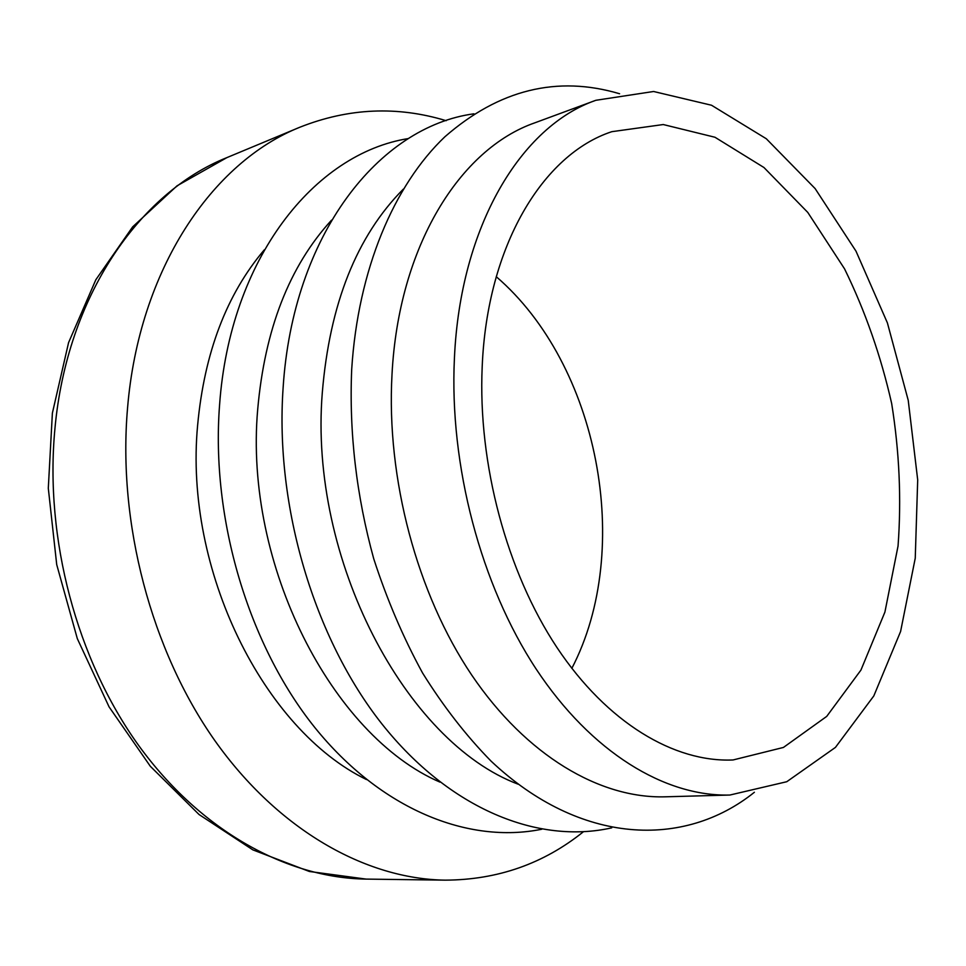 <?xml version="1.0" encoding="UTF-8"?>
<svg xmlns="http://www.w3.org/2000/svg" width="966" height="966" viewBox="0 0 966 966"><rect width="100%" height="100%" fill="white"/><g stroke="black" fill="none" stroke-linecap="round" stroke-linejoin="round"><path stroke-width="1.45" d="M518.174 784.211C405.756 742.045 308.722 559.326 322.294 392.739C329.672 303.94 356.695 236.054 403.353 189.107M729.922 795.03L664.994 796.817C600.055 798.628 526.542 755.98 471.722 675.065C417.143 594.054 386.183 478.605 392.003 374.542C398.584 246.149 460.033 148.764 534.935 122.791L595.865 100.295L653.571 91.492L711.531 105.246L766.292 138.742L815.123 188.575L855.997 251.16L887.404 322.91L908.233 400.322L917.7 479.921L915.249 558.203L900.59 631.498L873.807 695.931L835.445 747.394L786.759 781.723L729.922 795.03C665.284 796.841 591.554 752.792 536.142 669.027C480.971 585.179 449.19 465.636 454.418 358.241C460.275 225.718 521.314 126.063 595.865 100.295M754.386 792.265C684.242 848.655 580.373 845.286 491.09 761.148C466.264 735.851 443.418 706.46 422.565 672.976C403.184 637.5 386.907 599.427 373.733 558.771C356.406 495.727 349.052 432.659 351.684 369.543C357.975 269.731 393.935 185.182 444.915 136.749C499.011 89.584 557.237 75.239 619.604 93.75M482.191 366.742C487.106 245.666 543.037 154.21 611.828 131.678L663.256 124.542L714.973 137.257L763.961 167.516L807.781 212.423L844.55 268.85C865.198 311.052 880.907 355.947 891.666 403.51C899.382 451.677 901.507 499.193 898.042 546.056L884.904 612.106L860.935 670.09L826.715 716.398L783.438 747.442L733.049 759.964C674.304 762.536 607.312 723.027 556.971 647.534C506.848 571.957 477.808 464.03 482.191 366.742M366.5 779.562C263.754 729.656 183.963 570.133 197.619 425.294C204.333 352.88 226.563 294.401 264.286 249.856M496.258 276.687C598.485 364.556 634.034 548.76 571.836 668.351M439.941 782.11C332.135 735.645 243.987 564.893 257.68 409.608C264.756 329.321 289.365 266.169 331.519 220.176M583.379 831.774C543.58 863.749 497.575 879.869 445.374 880.147C365.993 879.12 278.377 830.337 214.657 740.342C151.264 650.251 117.538 523.077 127.548 408.087C138.983 269.502 212.073 162.143 300.088 127.138C348.641 107.975 397.34 105.837 446.171 120.702M541.769 829.239C468.462 844.187 381.087 809.701 314.735 727.422C248.648 645.119 210.817 519.044 219.56 405.177C229.836 258.562 314.53 153.328 408.497 138.536M611.72 827.85C538.473 844.405 449.939 809.52 382.005 724.041C314.312 638.574 274.851 506.679 283.098 388.042C292.746 234.678 378.974 126.534 473.944 113.807M366.126 879.096L309.361 871.477L252.851 849.875L199.032 814.507L150.322 766.279L109.061 706.858L77.316 638.623L56.716 564.615L48.3 488.253L52.381 413.122L68.574 342.628L95.839 279.742L132.644 226.877L177.056 185.81L226.913 157.603C139.466 192.476 66.956 296.212 54.929 428.675C44.46 538.63 76.833 659.693 138.742 745.583C200.964 831.352 287.24 878.058 366.126 879.096L445.374 880.147M226.913 157.603L300.088 127.138"/></g></svg>
